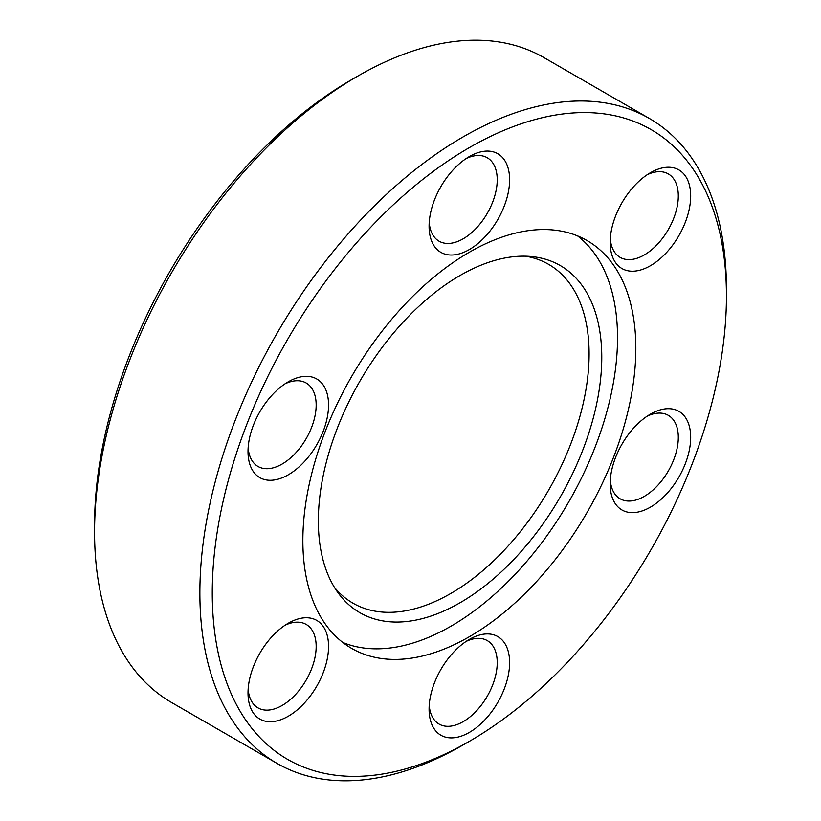 <?xml version="1.0" encoding="UTF-8"?>
<svg xmlns="http://www.w3.org/2000/svg" width="821" height="821" viewBox="0 0 821 821"><rect width="100%" height="100%" fill="white"/><g stroke="black" fill="none" stroke-linecap="round" stroke-linejoin="round"><path stroke-width="1.23" d="M650.417 172.728L650.427 172.728A56.947 32.881 -60 0 1 690.687 195.973A56.947 32.881 -60 0 1 650.427 265.727A56.947 32.881 -60 0 1 610.157 242.472A56.947 32.881 -60 0 1 650.417 172.728A56.947 32.881 -60 0 1 650.427 172.728M610.28 238.675A48.182 27.822 120 0 0 620.132 257.373A48.182 27.822 120 0 0 644.228 254.992A48.182 27.822 120 0 0 675.704 212.526A48.182 27.822 120 0 0 668.325 173.919A48.182 27.822 120 0 0 647.194 174.74M469.355 156.554L469.355 156.554A56.947 32.881 -60 0 1 509.615 179.799A56.947 32.881 -60 0 1 469.355 249.543A56.947 32.881 -60 0 1 429.085 226.298A56.947 32.881 -60 0 1 469.355 156.554L469.355 156.554M429.219 222.501A48.182 27.822 120 0 0 439.061 241.2A48.182 27.822 120 0 0 463.157 238.819A48.182 27.822 120 0 0 494.632 196.352A48.182 27.822 120 0 0 487.253 157.745A48.182 27.822 120 0 0 466.123 158.566M288.284 381.806L288.284 381.806A56.947 32.881 -60 0 1 328.554 405.061A56.947 32.881 -60 0 1 288.284 474.805A56.947 32.881 -60 0 1 248.014 451.55A56.947 32.881 -60 0 1 288.284 381.806L288.284 381.806M248.147 447.753A48.182 27.822 120 0 0 257.999 466.461A48.182 27.822 120 0 0 282.085 464.07A48.182 27.822 120 0 0 313.571 421.614A48.182 27.822 120 0 0 306.182 382.997A48.182 27.822 120 0 0 285.051 383.818M288.284 623.231L288.284 623.231A56.947 32.881 -60 0 1 328.554 646.486A56.947 32.881 -60 0 1 288.284 716.23A56.947 32.881 -60 0 1 248.014 692.975A56.947 32.881 -60 0 1 288.284 623.231L288.284 623.231M248.147 689.178A48.182 27.822 120 0 0 257.999 707.887A48.182 27.822 120 0 0 282.085 705.496A48.182 27.822 120 0 0 313.571 663.04A48.182 27.822 120 0 0 306.182 624.422A48.182 27.822 120 0 0 285.051 625.243M469.355 639.405L469.355 639.405A56.947 32.881 -60 0 1 509.615 662.66A56.947 32.881 -60 0 1 469.355 732.404A56.947 32.881 -60 0 1 429.085 709.149A56.947 32.881 -60 0 1 469.355 639.405L469.355 639.405M429.219 705.352A48.182 27.822 120 0 0 439.061 724.06A48.182 27.822 120 0 0 463.157 721.669A48.182 27.822 120 0 0 494.632 679.213A48.182 27.822 120 0 0 487.253 640.596A48.182 27.822 120 0 0 466.123 641.417M650.417 414.153L650.427 414.153A56.947 32.881 -60 0 1 690.687 437.408A56.947 32.881 -60 0 1 650.427 507.152A56.947 32.881 -60 0 1 610.157 483.897A56.947 32.881 -60 0 1 650.417 414.153A56.947 32.881 -60 0 1 650.427 414.153M610.28 480.1A48.182 27.822 120 0 0 620.132 498.809A48.182 27.822 120 0 0 644.228 496.418A48.182 27.822 120 0 0 675.704 453.962A48.182 27.822 120 0 0 668.325 415.344A48.182 27.822 120 0 0 647.194 416.165M94.559 532.111L94.559 524.958A363.58 209.919 -60 0 1 351.645 79.658L357.843 76.076A372.344 214.979 120 0 0 94.559 532.111A372.344 214.979 120 0 0 171.671 702.56L276.985 763.366A372.344 214.979 -60 0 1 219.915 464.994A372.344 214.979 -60 0 1 463.157 136.881A372.344 214.979 -60 0 1 649.329 118.44A372.344 214.979 -60 0 1 726.441 288.889A372.344 214.979 -60 0 1 726.431 292.502M463.157 744.924L463.157 744.924A372.344 214.979 -60 0 1 463.157 744.924L469.355 741.342A363.58 209.919 120 0 0 726.441 296.042A363.58 209.919 120 0 0 469.355 147.616A363.58 209.919 120 0 0 212.259 592.906A363.58 209.919 120 0 0 469.355 741.342L463.157 744.924A372.344 214.979 -60 0 1 276.985 763.366M460.058 602.747A200.406 115.71 120 0 0 596.918 402.567A200.406 115.71 120 0 0 531.095 256.511A200.406 115.71 120 0 0 460.058 275.476A200.406 115.71 120 0 0 337.277 428.285A200.406 115.71 120 0 0 337.441 591.941A200.406 115.71 120 0 0 460.058 602.747M334.363 587.251A195.624 112.949 120 0 0 450.77 593.48A195.624 112.949 120 0 0 583.505 402.085A195.624 112.949 120 0 0 525.502 256.193M342.829 642.484A235.453 135.937 120 0 0 451.037 626.156A235.453 135.937 120 0 0 602.265 427.023A235.453 135.937 120 0 0 577.563 235.904M469.355 636.727A235.453 135.937 120 0 0 623.17 429.239A235.453 135.937 120 0 0 587.077 240.574A235.453 135.937 120 0 0 469.355 252.232A235.453 135.937 120 0 0 315.531 459.719A235.453 135.937 120 0 0 351.624 648.385A235.453 135.937 120 0 0 469.355 636.727M649.329 118.44L544.015 57.634A372.344 214.979 120 0 0 357.843 76.076L351.645 79.658M726.441 296.042L726.441 288.889"/></g></svg>
